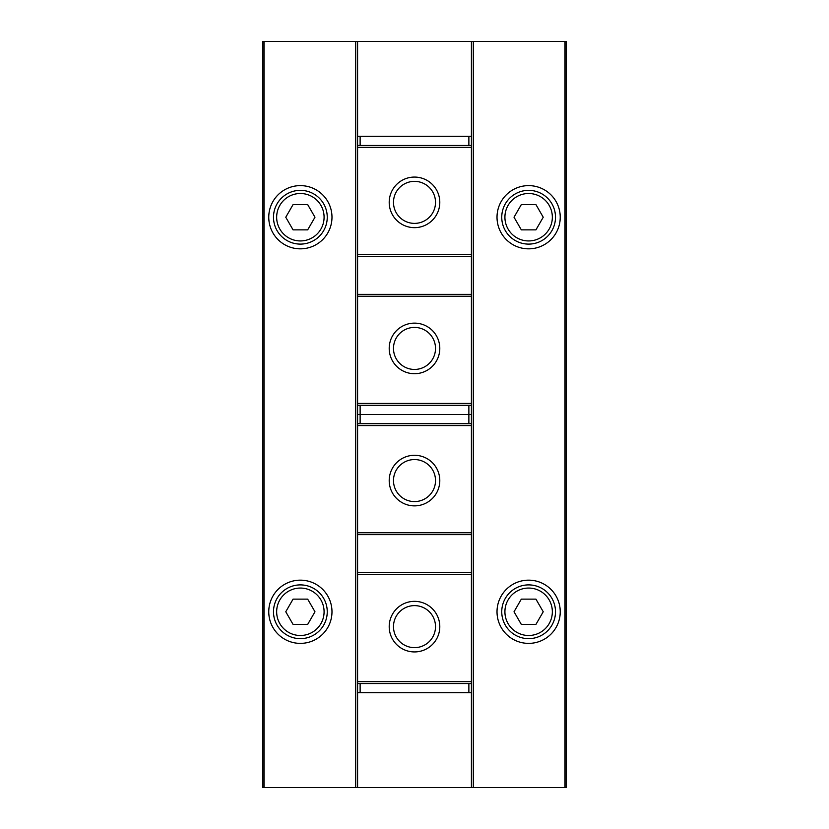 <?xml version="1.0" encoding="UTF-8"?>
<svg xmlns="http://www.w3.org/2000/svg" width="829" height="829" viewBox="0 0 829 829"><rect width="100%" height="100%" fill="white"/><g stroke="black" fill="none" stroke-linecap="round" stroke-linejoin="round"><path stroke-width="1.24" d="M471.411 423.671L357.589 423.671L357.589 414.5L468.872 414.5L357.589 414.5L357.589 405.329L471.411 405.329L471.411 414.5L468.872 414.5L471.411 414.5L471.411 787.55L566.248 787.55L566.248 41.45L262.752 41.45L262.752 787.55L264.016 787.55L264.016 41.45M560.238 217.229A31.616 31.616 0 0 1 512.819 244.607A31.616 31.616 0 0 1 512.819 189.851A31.616 31.616 0 0 1 560.238 217.229M560.238 611.771A31.616 31.616 0 0 1 512.819 639.149A31.616 31.616 0 0 1 512.819 584.393A31.616 31.616 0 0 1 560.238 611.771M357.589 41.45L357.589 136.298L471.411 136.298L471.411 41.45M471.411 787.55L357.589 787.55L357.589 423.671M357.589 787.55L264.016 787.55M331.983 217.229A31.616 31.616 0 0 1 284.565 244.607A31.616 31.616 0 0 1 284.565 189.851A31.616 31.616 0 0 1 331.983 217.229M331.983 611.771A31.616 31.616 0 0 1 284.565 639.149A31.616 31.616 0 0 1 284.565 584.393A31.616 31.616 0 0 1 331.983 611.771M327.248 611.771A26.87 26.87 0 0 1 286.938 635.045A26.87 26.87 0 0 1 286.938 588.497A26.87 26.87 0 0 1 327.248 611.771A26.87 26.87 0 0 1 286.938 635.045A26.87 26.87 0 0 1 286.938 588.497A26.87 26.87 0 0 1 327.248 611.771M293.072 624.424L307.673 624.424L314.979 611.771L307.673 599.129L293.072 599.129L285.767 611.771L293.072 624.424M327.248 217.229A26.87 26.87 0 0 1 286.938 240.503A26.87 26.87 0 0 1 286.938 193.955A26.87 26.87 0 0 1 327.248 217.229A26.87 26.87 0 0 1 286.938 240.503A26.87 26.87 0 0 1 286.938 193.955A26.87 26.87 0 0 1 327.248 217.229M293.072 229.871L307.673 229.871L314.979 217.229L307.673 204.576L293.072 204.576L285.767 217.229L293.072 229.871M555.503 611.771A26.87 26.87 0 0 1 515.192 635.045A26.87 26.87 0 0 1 515.192 588.497A26.87 26.87 0 0 1 555.503 611.771A26.87 26.87 0 0 1 515.192 635.045A26.87 26.87 0 0 1 515.192 588.497A26.87 26.87 0 0 1 555.503 611.771M521.327 624.424L535.928 624.424L543.233 611.771L535.928 599.129L521.327 599.129L514.021 611.771L521.327 624.424M555.503 217.229A26.87 26.87 0 0 1 515.192 240.503A26.87 26.87 0 0 1 515.192 193.955A26.87 26.87 0 0 1 555.503 217.229A26.87 26.87 0 0 1 515.192 240.503A26.87 26.87 0 0 1 515.192 193.955A26.87 26.87 0 0 1 555.503 217.229M521.327 229.871L535.928 229.871L543.233 217.229L535.928 204.576L521.327 204.576L514.021 217.229L521.327 229.871M414.5 601.346A25.295 25.295 0 0 1 436.406 639.283A25.295 25.295 0 0 1 392.594 639.283A25.295 25.295 0 0 1 414.5 601.346M471.411 683.542L357.589 683.542M414.5 455.287A25.295 25.295 0 0 1 436.406 493.224A25.295 25.295 0 0 1 392.594 493.224A25.295 25.295 0 0 1 414.5 455.287M414.5 459.556A21.015 21.015 0 0 1 432.697 491.079A21.015 21.015 0 0 1 396.303 491.079A21.015 21.015 0 0 1 414.5 459.556M414.5 605.616A21.015 21.015 0 0 1 432.697 637.138A21.015 21.015 0 0 1 396.303 637.138A21.015 21.015 0 0 1 414.5 605.616M471.411 692.702L357.589 692.702M471.411 572.57L357.589 572.57M471.411 534.632L357.589 534.632M357.589 405.329L357.589 145.458L471.411 145.458L471.411 136.298M357.589 136.298L357.589 145.458M357.589 256.43L471.411 256.43L471.411 145.458M471.411 256.43L471.411 405.329M414.5 227.654A25.295 25.295 0 0 1 392.594 189.717A25.295 25.295 0 0 1 436.406 189.717A25.295 25.295 0 0 1 414.5 227.654M414.5 373.713A25.295 25.295 0 0 1 392.594 335.776A25.295 25.295 0 0 1 436.406 335.776A25.295 25.295 0 0 1 414.5 373.713M414.5 369.444A21.015 21.015 0 0 1 396.303 337.921A21.015 21.015 0 0 1 432.697 337.921A21.015 21.015 0 0 1 414.5 369.444M414.5 223.384A21.015 21.015 0 0 1 396.303 191.862A21.015 21.015 0 0 1 432.697 191.862A21.015 21.015 0 0 1 414.5 223.384M357.589 294.368L471.411 294.368M564.984 787.55L564.984 41.45M473.307 787.55L473.307 41.45M355.693 787.55L355.693 41.45M324.087 611.771A23.709 23.709 0 0 1 288.513 632.309A23.709 23.709 0 0 1 288.513 591.243A23.709 23.709 0 0 1 324.087 611.771M324.087 217.229A23.709 23.709 0 0 1 288.513 237.757A23.709 23.709 0 0 1 288.513 196.691A23.709 23.709 0 0 1 324.087 217.229M552.342 611.771A23.709 23.709 0 0 1 516.768 632.309A23.709 23.709 0 0 1 516.768 591.243A23.709 23.709 0 0 1 552.342 611.771M552.342 217.229A23.709 23.709 0 0 1 516.768 237.757A23.709 23.709 0 0 1 516.768 196.691A23.709 23.709 0 0 1 552.342 217.229M471.411 574.466L357.589 574.466M471.411 681.645L357.589 681.645M471.411 425.567L357.589 425.567M471.411 532.736L357.589 532.736M360.128 405.329L360.128 423.671M468.872 405.329L468.872 423.671M360.128 692.702L360.128 683.542M468.872 692.702L468.872 683.542M357.589 254.534L471.411 254.534M357.589 147.355L471.411 147.355M357.589 403.433L471.411 403.433M357.589 296.264L471.411 296.264M468.872 136.298L468.872 145.458M360.128 136.298L360.128 145.458"/></g></svg>
